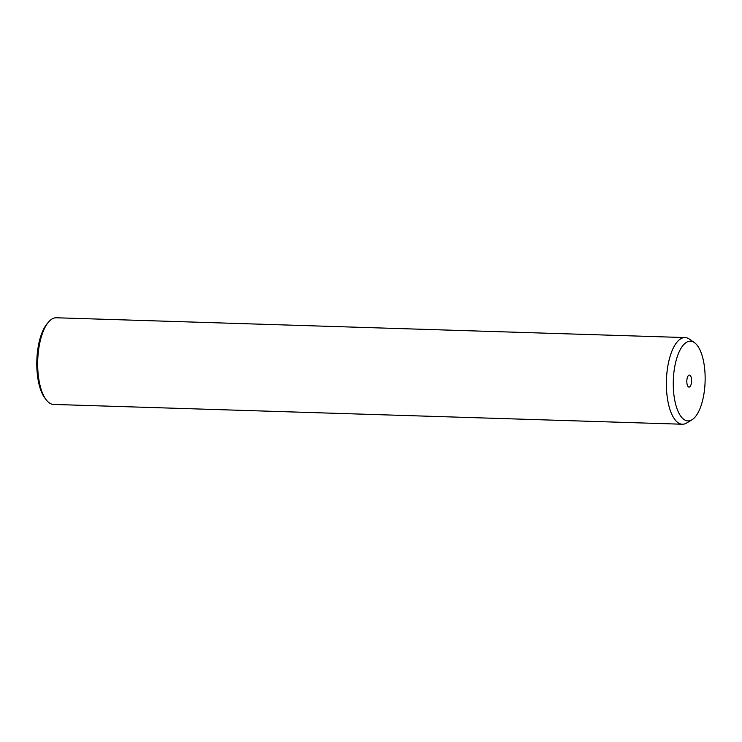 <?xml version="1.0" encoding="UTF-8"?>
<svg xmlns="http://www.w3.org/2000/svg" width="742" height="742" viewBox="0 0 742 742"><rect width="100%" height="100%" fill="white"/><g stroke="black" fill="none" stroke-linecap="round" stroke-linejoin="round"><path stroke-width="1.11" d="M691.98 419.777L686.712 422.977A43.351 17.289 -88.2 0 1 682.334 424.229L53.647 404.436A43.351 17.289 -88.2 0 1 46.264 399.892L45.03 398.287A41.617 16.593 -88.2 0 1 40.161 338.176A41.617 16.593 -88.2 0 1 47.386 323.373L48.722 321.852A43.351 17.289 -88.2 0 1 56.373 317.771L685.061 337.564A43.351 17.289 -88.2 0 1 689.355 339.085L694.41 342.609A39.883 15.907 -88.2 0 1 701.913 402.999A39.883 15.907 -88.2 0 1 691.98 419.777A39.883 15.907 -88.2 0 1 675.6 404.065A39.883 15.907 -88.2 0 1 676.5 359.137A39.883 15.907 -88.2 0 1 694.41 342.609M46.264 399.892A43.351 17.289 -88.2 0 1 41.19 337.276A43.351 17.289 -88.2 0 1 48.722 321.852M682.334 424.229A43.351 17.289 -88.2 0 1 667.883 401.209A43.351 17.289 -88.2 0 1 669.887 357.06A43.351 17.289 -88.2 0 1 685.061 337.564M691.117 384.365A6.001 2.393 -88.2 0 1 689.012 387.064A6.001 2.393 -88.2 0 1 687.018 383.874A6.001 2.393 -88.2 0 1 687.296 377.771A6.001 2.393 -88.2 0 1 689.392 375.072A6.001 2.393 -88.2 0 1 691.396 378.253A6.001 2.393 -88.2 0 1 691.117 384.365"/></g></svg>
